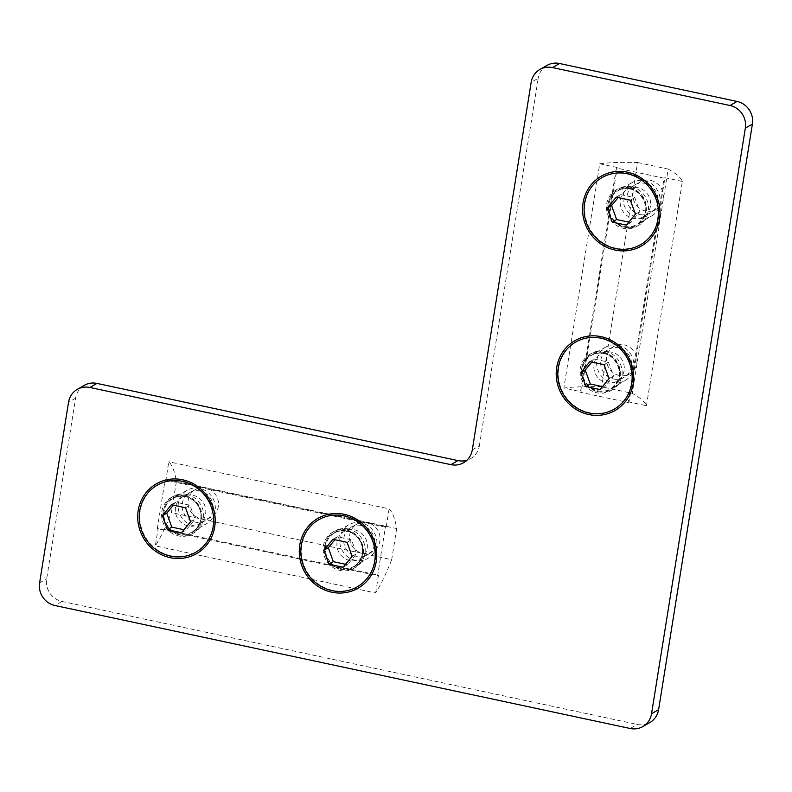 <?xml version="1.0" encoding="UTF-8"?>
<svg xmlns="http://www.w3.org/2000/svg" width="792" height="792" viewBox="0 0 792 792"><rect width="100%" height="100%" fill="white"/><g stroke="black" fill="none" stroke-linecap="round" stroke-linejoin="round"><path stroke-width="0.59" stroke-dasharray="3.96 2.97" d="M618.225 345.243A19.335 18.355 60.1 0 1 633.491 361.142A19.335 18.355 60.1 0 1 624.878 380.695A19.335 18.355 60.1 0 1 612.236 382.615A19.335 18.355 60.1 0 1 596.97 366.716A19.335 18.355 60.1 0 1 605.583 347.173A19.335 18.355 60.1 0 1 618.225 345.243M613.612 379.002A16.117 15.295 -119.9 0 0 630.61 358.469A16.117 15.295 -119.9 0 0 604.108 352.806A16.117 15.295 -119.9 0 0 613.612 379.002M601.465 337.917A38.679 36.699 60.1 0 1 631.996 369.725A38.679 36.699 60.1 0 1 614.77 408.82A38.679 36.699 60.1 0 1 563.666 393.604A38.679 36.699 60.1 0 1 576.18 341.778A38.679 36.699 60.1 0 1 601.465 337.917M589.882 361.627L594.287 359.093L591.842 362.053M602.464 386.615L604.425 387.031L613.493 376.091L608.414 362.112L594.287 359.093M600.019 389.575L604.425 387.031M609.078 378.625L613.493 376.091M604.009 364.657L608.414 362.112M644.569 180.774A19.335 18.355 60.1 0 1 659.835 196.673A19.335 18.355 60.1 0 1 651.222 216.226A19.335 18.355 60.1 0 1 638.58 218.147A19.335 18.355 60.1 0 1 623.314 202.247A19.335 18.355 60.1 0 1 631.927 182.704A19.335 18.355 60.1 0 1 644.569 180.774M639.956 214.533A16.117 15.295 -119.9 0 0 656.954 194A16.117 15.295 -119.9 0 0 630.452 188.338A16.117 15.295 -119.9 0 0 639.956 214.533M627.808 173.448A38.679 36.699 60.1 0 1 658.34 205.257A38.679 36.699 60.1 0 1 641.114 244.352A38.679 36.699 60.1 0 1 590.01 229.135A38.679 36.699 60.1 0 1 602.524 177.309A38.679 36.699 60.1 0 1 627.808 173.448M616.226 197.159L620.631 194.624L618.186 197.584M628.808 222.146L630.769 222.562L639.837 211.613L634.758 197.644L620.631 194.624M626.363 225.106L630.769 222.562M635.422 214.157L639.837 211.613M630.353 200.188L634.758 197.644M193.743 525.749A19.335 18.355 60.1 0 1 178.477 509.84A19.335 18.355 60.1 0 1 187.09 490.298A19.335 18.355 60.1 0 1 199.732 488.367A19.335 18.355 60.1 0 1 214.998 504.266A19.335 18.355 60.1 0 1 206.385 523.819A19.335 18.355 60.1 0 1 193.743 525.749M200.119 490.971A16.117 15.295 -119.9 0 0 183.12 511.503A16.117 15.295 -119.9 0 0 209.623 517.166A16.117 15.295 -119.9 0 0 200.119 490.971M171.003 555.806A38.679 36.699 60.1 0 1 140.471 523.997A38.679 36.699 60.1 0 1 157.697 484.902A38.679 36.699 60.1 0 1 208.791 500.118A38.679 36.699 60.1 0 1 196.277 551.945A38.679 36.699 60.1 0 1 171.003 555.806M181.526 532.699L185.942 530.165L195 519.215L189.931 505.247L175.794 502.217L173.349 505.177M190.595 521.75L195 519.215M185.516 507.781L189.931 505.247M171.389 504.761L175.794 502.217M183.972 529.739L185.942 530.165M355.301 560.291A19.335 18.355 60.1 0 1 340.035 544.381A19.335 18.355 60.1 0 1 348.648 524.839A19.335 18.355 60.1 0 1 361.291 522.908A19.335 18.355 60.1 0 1 376.556 538.808A19.335 18.355 60.1 0 1 367.943 558.36A19.335 18.355 60.1 0 1 355.301 560.291M361.667 525.512A16.117 15.295 -119.9 0 0 344.678 546.044A16.117 15.295 -119.9 0 0 371.181 551.707A16.117 15.295 -119.9 0 0 361.667 525.512M332.551 590.347A38.679 36.699 60.1 0 1 302.019 558.538A38.679 36.699 60.1 0 1 319.245 519.443A38.679 36.699 60.1 0 1 370.349 534.659A38.679 36.699 60.1 0 1 357.835 586.486A38.679 36.699 60.1 0 1 332.551 590.347M343.084 567.24L347.49 564.706L356.548 553.757L351.48 539.788L337.352 536.758L334.907 539.718M352.143 556.291L356.548 553.757M347.074 542.322L351.48 539.788M332.937 539.303L337.352 536.758M345.53 564.28L347.49 564.706M650.44 206.227A15.85 15.038 60.1 0 1 643.302 216.751A15.85 15.038 60.1 0 1 622.363 210.514A15.85 15.038 60.1 0 1 627.492 189.278A15.85 15.038 60.1 0 1 643.926 190.446A15.85 15.038 60.1 0 1 650.44 206.227M663.142 198.921A15.85 15.038 -119.9 0 0 656.627 183.14A15.85 15.038 -119.9 0 0 640.193 181.972A15.85 15.038 -119.9 0 0 635.065 203.207A15.85 15.038 -119.9 0 0 656.004 209.444A15.85 15.038 -119.9 0 0 663.142 198.921M624.096 370.696A15.85 15.038 60.1 0 1 616.958 381.219A15.85 15.038 60.1 0 1 596.02 374.982A15.85 15.038 60.1 0 1 601.148 353.747A15.85 15.038 60.1 0 1 617.582 354.925A15.85 15.038 60.1 0 1 624.096 370.696M636.798 363.389A15.85 15.038 -119.9 0 0 630.284 347.609A15.85 15.038 -119.9 0 0 613.849 346.441A15.85 15.038 -119.9 0 0 608.721 367.676A15.85 15.038 -119.9 0 0 629.66 373.913A15.85 15.038 -119.9 0 0 636.798 363.389M628.135 402.485L629.016 401.98L646.45 405.712A128.928 26.433 9.1 0 0 632.264 393.347L601.663 386.803A128.928 26.433 9.1 0 0 563.845 388.05L581.279 391.773L580.397 392.288L628.135 402.485L664.052 178.21L616.324 168.003L617.206 167.498L581.279 391.773M616.324 168.003L580.397 392.288M617.206 167.498L599.762 163.776L563.845 388.05M599.762 163.776A128.928 26.433 -170.9 0 1 637.59 162.528L601.663 386.803M637.59 162.528L668.181 169.072L632.264 393.347M668.181 169.072A128.928 26.433 -170.9 0 1 682.377 181.437L646.45 405.712M682.377 181.437L664.933 177.705L629.016 401.98M664.933 177.705L664.052 178.21M349.668 560.469A15.85 15.038 60.1 0 1 337.154 547.43A15.85 15.038 60.1 0 1 344.213 531.412A15.85 15.038 60.1 0 1 365.152 537.649A15.85 15.038 60.1 0 1 360.023 558.885A15.85 15.038 60.1 0 1 349.668 560.469M362.36 553.163A15.85 15.038 -119.9 0 0 372.725 551.578A15.85 15.038 -119.9 0 0 377.853 530.343A15.85 15.038 -119.9 0 0 356.915 524.106A15.85 15.038 -119.9 0 0 349.856 540.124A15.85 15.038 -119.9 0 0 362.36 553.163M188.11 525.928A15.85 15.038 60.1 0 1 175.606 512.889A15.85 15.038 60.1 0 1 182.665 496.871A15.85 15.038 60.1 0 1 203.603 503.108A15.85 15.038 60.1 0 1 198.475 524.344A15.85 15.038 60.1 0 1 188.11 525.928M200.812 518.621A15.85 15.038 -119.9 0 0 211.167 517.037A15.85 15.038 -119.9 0 0 216.295 495.802A15.85 15.038 -119.9 0 0 195.357 489.565A15.85 15.038 -119.9 0 0 188.298 505.583A15.85 15.038 -119.9 0 0 200.812 518.621M157.301 528.62L158.182 528.115L155.341 545.876A128.928 30.947 102.1 0 0 171.399 512.592L176.388 481.447A128.928 30.947 102.1 0 0 168.815 461.766L165.964 479.526L165.083 480.031L157.301 528.62L377.606 575.725L385.387 527.135L386.268 526.63L165.964 479.526M385.387 527.135L165.083 480.031M386.268 526.63L389.11 508.87L168.815 461.766M389.11 508.87A128.928 30.947 -77.9 0 1 396.683 528.551L176.388 481.447M396.683 528.551L391.693 559.697L171.399 512.592M391.693 559.697A128.928 30.947 -77.9 0 1 375.636 592.97L155.341 545.876M375.636 592.97L378.487 575.22L158.182 528.115M378.487 575.22L377.606 575.725M84.308 385.328A19.335 18.355 -119.9 0 0 75.596 398.168L46.659 578.833A19.335 18.355 -119.9 0 0 62.023 601.445L637.253 724.433A19.335 18.355 -119.9 0 0 649.886 722.512M472.289 449.896L479.348 445.837A19.335 18.355 60.1 0 1 470.636 458.667A19.335 18.355 60.1 0 1 466.864 460.281M479.348 445.837L538.223 78.269L531.165 82.328M546.935 65.429A19.335 18.355 -119.9 0 0 538.223 78.269M631.59 186.823A20.948 19.879 -119.9 0 0 617.899 188.912A20.948 19.879 -119.9 0 0 611.117 216.988A20.948 19.879 -119.9 0 0 638.798 225.235A20.948 19.879 -119.9 0 0 648.123 204.059A20.948 19.879 -119.9 0 0 631.59 186.823M186.754 494.426A20.948 19.879 -119.9 0 0 173.062 496.515A20.948 19.879 -119.9 0 0 166.28 524.581A20.948 19.879 -119.9 0 0 193.961 532.828A20.948 19.879 -119.9 0 0 203.296 511.652A20.948 19.879 -119.9 0 0 186.754 494.426M605.246 351.292A20.948 19.879 -119.9 0 0 591.555 353.38A20.948 19.879 -119.9 0 0 584.773 381.457A20.948 19.879 -119.9 0 0 612.454 389.704A20.948 19.879 -119.9 0 0 621.779 368.527A20.948 19.879 -119.9 0 0 605.246 351.292M348.312 528.967A20.948 19.879 -119.9 0 0 334.62 531.056A20.948 19.879 -119.9 0 0 327.838 559.122A20.948 19.879 -119.9 0 0 355.519 567.369A20.948 19.879 -119.9 0 0 364.845 546.193A20.948 19.879 -119.9 0 0 348.312 528.967M629.828 187.843A20.948 19.879 -119.9 0 0 616.136 189.931A20.948 19.879 -119.9 0 0 609.355 218.008A20.948 19.879 -119.9 0 0 637.035 226.245A20.948 19.879 -119.9 0 0 646.361 205.069A20.948 19.879 -119.9 0 0 629.828 187.843M184.991 495.436A20.948 19.879 -119.9 0 0 171.3 497.524A20.948 19.879 -119.9 0 0 164.518 525.601A20.948 19.879 -119.9 0 0 192.199 533.838A20.948 19.879 -119.9 0 0 201.534 512.662A20.948 19.879 -119.9 0 0 184.991 495.436M603.484 352.311A20.948 19.879 -119.9 0 0 589.793 354.4A20.948 19.879 -119.9 0 0 583.011 382.477A20.948 19.879 -119.9 0 0 610.691 390.713A20.948 19.879 -119.9 0 0 620.017 369.537A20.948 19.879 -119.9 0 0 603.484 352.311M346.55 529.977A20.948 19.879 -119.9 0 0 332.848 532.066A20.948 19.879 -119.9 0 0 326.076 560.142A20.948 19.879 -119.9 0 0 353.757 568.379A20.948 19.879 -119.9 0 0 363.082 547.203A20.948 19.879 -119.9 0 0 346.55 529.977M597.99 390.812A19.335 18.355 -119.9 0 0 610.632 388.892A19.335 18.355 -119.9 0 0 619.245 369.339A19.335 18.355 -119.9 0 0 603.979 353.44A19.335 18.355 -119.9 0 0 591.337 355.37A19.335 18.355 -119.9 0 0 582.724 374.913A19.335 18.355 -119.9 0 0 597.99 390.812M603.692 353.103A19.909 18.889 60.1 0 1 619.512 376.378A19.909 18.889 60.1 0 1 597.534 391.575A19.909 18.889 60.1 0 1 581.714 368.3A19.909 18.889 60.1 0 1 603.692 353.103M624.334 226.344A19.335 18.355 -119.9 0 0 636.976 224.423A19.335 18.355 -119.9 0 0 645.589 204.871A19.335 18.355 -119.9 0 0 630.323 188.971A19.335 18.355 -119.9 0 0 617.681 190.892A19.335 18.355 -119.9 0 0 609.068 210.444A19.335 18.355 -119.9 0 0 624.334 226.344M630.036 188.635A19.909 18.889 60.1 0 1 645.856 211.91A19.909 18.889 60.1 0 1 623.878 227.106A19.909 18.889 60.1 0 1 608.058 203.831A19.909 18.889 60.1 0 1 630.036 188.635M185.486 496.564A19.335 18.355 -119.9 0 0 172.854 498.495A19.335 18.355 -119.9 0 0 164.241 518.037A19.335 18.355 -119.9 0 0 179.507 533.947A19.335 18.355 -119.9 0 0 192.139 532.016A19.335 18.355 -119.9 0 0 200.752 512.464A19.335 18.355 -119.9 0 0 185.486 496.564M179.041 534.709A19.909 18.889 60.1 0 1 163.231 511.424A19.909 18.889 60.1 0 1 185.209 496.228A19.909 18.889 60.1 0 1 201.02 519.512A19.909 18.889 60.1 0 1 179.041 534.709M347.045 531.105A19.335 18.355 -119.9 0 0 334.402 533.036A19.335 18.355 -119.9 0 0 325.789 552.578A19.335 18.355 -119.9 0 0 341.055 568.488A19.335 18.355 -119.9 0 0 353.697 566.557A19.335 18.355 -119.9 0 0 362.31 547.005A19.335 18.355 -119.9 0 0 347.045 531.105M340.6 569.25A19.909 18.889 60.1 0 1 324.779 545.965A19.909 18.889 60.1 0 1 346.757 530.769A19.909 18.889 60.1 0 1 362.578 554.053A19.909 18.889 60.1 0 1 340.6 569.25M39.6 582.892L46.659 578.833M62.023 601.445L54.965 605.514M630.194 728.491L637.253 724.433M75.596 398.168L68.538 402.227M605.583 347.173L591.337 355.37C598.91 351.539 606.147 352.519 613.058 358.301C622.274 369.933 621.463 380.13 610.632 388.892L624.878 380.695M631.927 182.704L617.681 190.892C625.254 187.07 632.491 188.05 639.401 193.832C648.618 205.465 647.807 215.662 636.976 224.423L651.222 216.226M187.09 490.298L172.854 498.495C176.725 496.317 180.903 495.683 185.387 496.584C193.238 498.633 198.287 503.692 200.515 511.761C202.049 520.641 199.257 527.393 192.139 532.016L206.385 523.819M348.648 524.839L334.402 533.036C338.273 530.858 342.451 530.224 346.936 531.125C354.796 533.174 359.835 538.233 362.073 546.302C363.597 555.182 360.805 561.934 353.697 566.557L367.943 558.36M640.193 181.972L627.492 189.278M656.004 209.444L643.302 216.751M613.849 346.441L601.148 353.747M629.66 373.913L616.958 381.219M356.915 524.106L344.213 531.412M372.725 551.578L360.023 558.885M195.357 489.565L182.665 496.871M211.167 517.037L198.475 524.344M463.577 462.726L470.636 458.667M617.899 188.912L616.136 189.931M638.798 225.235L637.035 226.245M173.062 496.515L171.3 497.524M193.961 532.828L192.199 533.838M591.555 353.38L589.793 354.4M612.454 389.704L610.691 390.713M334.62 531.056L332.848 532.066M355.519 567.369L353.757 568.379"/><path stroke-width="1.19" d="M591.842 362.053L585.229 370.042L590.297 384.011L602.464 386.615M580.813 372.577L589.882 361.627L604.009 364.657L609.078 378.625L600.019 389.575L585.882 386.555L580.813 372.577L585.229 370.042M585.882 386.555L590.297 384.011M600.94 338.224A38.679 36.699 60.1 0 1 631.471 370.032A38.679 36.699 60.1 0 1 614.245 409.127A38.679 36.699 60.1 0 1 563.142 393.911A38.679 36.699 60.1 0 1 575.655 342.085A38.679 36.699 60.1 0 1 600.94 338.224M618.186 197.584L611.572 205.573L616.641 219.542L628.808 222.146M607.157 208.108L616.226 197.159L630.353 200.188L635.422 214.157L626.363 225.106L612.226 222.087L607.157 208.108L611.572 205.573M612.226 222.087L616.641 219.542M627.274 173.755A38.679 36.699 60.1 0 1 657.815 205.564A38.679 36.699 60.1 0 1 640.589 244.659A38.679 36.699 60.1 0 1 589.486 229.442A38.679 36.699 60.1 0 1 601.999 177.616A38.679 36.699 60.1 0 1 627.274 173.755M190.595 521.75L181.526 532.699L167.399 529.68L162.33 515.711L171.389 504.761L185.516 507.781L190.595 521.75M173.349 505.177L166.736 513.167L171.805 527.135L183.972 529.739M162.33 515.711L166.736 513.167M167.399 529.68L171.805 527.135M170.468 556.113A38.679 36.699 60.1 0 1 139.936 524.304A38.679 36.699 60.1 0 1 157.162 485.209A38.679 36.699 60.1 0 1 208.266 500.425A38.679 36.699 60.1 0 1 195.753 552.252A38.679 36.699 60.1 0 1 170.468 556.113M352.143 556.291L343.084 567.24L328.947 564.221L323.878 550.252L332.937 539.303L347.074 542.322L352.143 556.291M334.907 539.718L328.284 547.708L333.363 561.677L345.53 564.28M323.878 550.252L328.284 547.708M328.947 564.221L333.363 561.677M332.026 590.644A38.679 36.699 60.1 0 1 301.495 558.845A38.679 36.699 60.1 0 1 318.721 519.75A38.679 36.699 60.1 0 1 369.824 534.966A38.679 36.699 60.1 0 1 357.301 586.793A38.679 36.699 60.1 0 1 332.026 590.644M96.941 383.407L457.994 460.597L450.935 464.656A19.335 18.355 -119.9 0 0 463.577 462.726A19.335 18.355 -119.9 0 0 472.289 449.896L531.165 82.328A19.335 18.355 60.1 0 1 539.877 69.488A19.335 18.355 60.1 0 1 552.519 67.567L729.976 105.504A19.335 18.355 60.1 0 1 745.341 128.126L651.549 713.731A19.335 18.355 60.1 0 1 642.837 726.571A19.335 18.355 60.1 0 1 630.194 728.491L54.965 605.514A19.335 18.355 60.1 0 1 39.6 582.892L68.538 402.227A19.335 18.355 60.1 0 1 77.25 389.387A19.335 18.355 60.1 0 1 89.892 387.466L96.941 383.407A19.335 18.355 -119.9 0 0 84.308 385.328L77.25 389.387M450.935 464.656L89.892 387.466M344.253 514.335A40.293 38.234 60.1 0 1 368.013 579.823A40.293 38.234 60.1 0 1 301.772 565.656A40.293 38.234 60.1 0 1 344.253 514.335M601.187 336.669A40.293 38.234 60.1 0 1 624.947 402.148A40.293 38.234 60.1 0 1 558.707 387.991A40.293 38.234 60.1 0 1 601.187 336.669M182.695 479.794A40.293 38.234 60.1 0 1 206.465 545.282A40.293 38.234 60.1 0 1 140.214 531.115A40.293 38.234 60.1 0 1 182.695 479.794M627.531 172.201A40.293 38.234 60.1 0 1 651.291 237.679A40.293 38.234 60.1 0 1 585.05 223.522A40.293 38.234 60.1 0 1 627.531 172.201M642.837 726.571L649.886 722.512A19.335 18.355 -119.9 0 0 658.597 709.672L752.4 124.057A19.335 18.355 -119.9 0 0 737.035 101.445L559.568 63.509A19.335 18.355 -119.9 0 0 546.935 65.429L539.877 69.488M466.864 460.281A19.335 18.355 60.1 0 1 457.994 460.597M658.597 709.672L651.549 713.731M745.341 128.126L752.4 124.057M737.035 101.445L729.976 105.504M552.519 67.567L559.568 63.509M614.245 409.127L614.77 408.82M575.655 342.085L576.18 341.778M640.589 244.659L641.114 244.352M601.999 177.616L602.524 177.309M195.753 552.252L196.277 551.945M157.162 485.209L157.697 484.902M357.301 586.793L357.835 586.486M318.721 519.75L319.245 519.443"/></g></svg>
